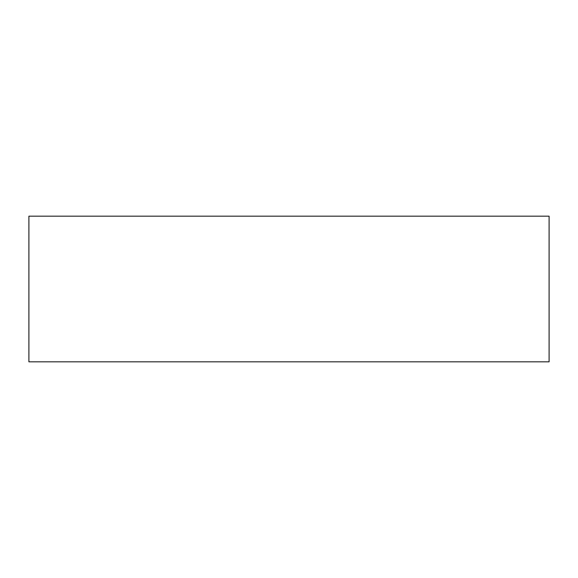 <?xml version="1.0" encoding="UTF-8"?>
<svg xmlns="http://www.w3.org/2000/svg" width="578" height="578" viewBox="0 0 578 578"><rect width="100%" height="100%" fill="white"/><g stroke="black" fill="none" stroke-linecap="round" stroke-linejoin="round"><path stroke-width="0.87" d="M28.9 216.172L28.9 361.828L549.1 361.828L549.1 216.172L28.9 216.172"/></g></svg>
